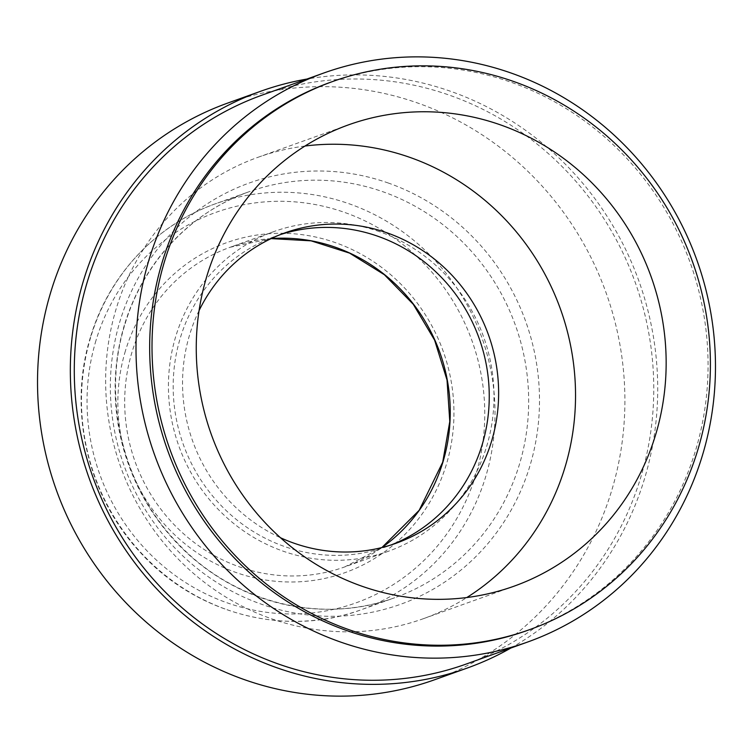 <?xml version="1.0" encoding="UTF-8"?>
<svg xmlns="http://www.w3.org/2000/svg" width="753" height="753" viewBox="0 0 753 753"><rect width="100%" height="100%" fill="white"/><g stroke="black" fill="none" stroke-linecap="round" stroke-linejoin="round"><path stroke-width="0.56" stroke-dasharray="3.77 2.82" d="M434.585 679.761A306.339 292.023 70.3 0 0 624.774 391.673A306.339 292.023 70.3 0 0 418.216 103.208A306.339 292.023 70.3 0 0 227.839 103.029M510.948 648.004A306.339 292.023 70.3 0 0 655.891 354.917A306.339 292.023 70.3 0 0 451.028 91.452A306.339 292.023 70.3 0 0 306.979 79.037M466.003 664.118A302.217 288.098 70.3 0 0 653.642 379.907A302.217 288.098 70.3 0 0 449.861 95.33A302.217 288.098 70.3 0 0 262.044 95.142M527.138 630.525A291.223 277.622 70.3 0 0 707.942 356.658A291.223 277.622 70.3 0 0 511.579 82.425A291.223 277.622 70.3 0 0 330.586 82.246M304.974 146.044A245.064 233.618 70.3 0 0 257.893 157.339A245.064 233.618 70.3 0 0 105.74 387.804A245.064 233.618 70.3 0 0 270.986 618.58A245.064 233.618 70.3 0 0 423.29 618.721A245.064 233.618 70.3 0 0 466.822 597.534M280.304 234.616A164.841 157.142 70.3 0 0 275.589 236.216A164.841 157.142 70.3 0 0 173.246 391.24A164.841 157.142 70.3 0 0 284.389 546.471A164.841 157.142 70.3 0 0 386.844 546.565A164.841 157.142 70.3 0 0 391.504 544.805M199.065 310.613A164.841 157.142 70.3 0 0 280.483 537.736M379.437 231.66A169.792 161.857 70.3 0 0 273.913 231.566A169.792 161.857 70.3 0 0 168.503 391.231A169.792 161.857 70.3 0 0 282.987 551.121A169.792 161.857 70.3 0 0 388.51 551.224A169.792 161.857 70.3 0 0 493.921 391.551A169.792 161.857 70.3 0 0 379.437 231.66M388.501 183.092A223.82 213.363 70.3 0 0 119.981 321.258A223.82 213.363 70.3 0 0 261.357 604.198A223.82 213.363 70.3 0 0 529.877 466.041A223.82 213.363 70.3 0 0 388.501 183.092M271.193 238.579A169.792 161.857 70.3 0 0 230.173 247.248A169.792 161.857 70.3 0 0 131.991 352.159A169.792 161.857 70.3 0 0 239.247 566.802A169.792 161.857 70.3 0 0 344.761 566.905A169.792 161.857 70.3 0 0 381.95 547.535M125.403 350.936A175.28 167.1 70.3 0 0 236.122 572.534A175.28 167.1 70.3 0 0 446.407 464.328A175.28 167.1 70.3 0 0 335.687 242.739A175.28 167.1 70.3 0 0 125.403 350.936M95.97 340.544A207.433 197.738 70.3 0 0 226.992 602.767A207.433 197.738 70.3 0 0 475.849 474.729A207.433 197.738 70.3 0 0 344.818 212.497A207.433 197.738 70.3 0 0 95.97 340.544M226.992 609.685A215.669 205.597 70.3 0 0 361.026 609.817A215.669 205.597 70.3 0 0 485.732 476.555A215.669 205.597 70.3 0 0 349.505 203.903A215.669 205.597 70.3 0 0 215.471 203.771A215.669 205.597 70.3 0 0 90.765 337.033A215.669 205.597 70.3 0 0 226.992 609.685M124.424 324.967A215.669 205.597 70.3 0 0 260.651 597.618A215.669 205.597 70.3 0 0 394.685 597.75A215.669 205.597 70.3 0 0 519.391 464.488A215.669 205.597 70.3 0 0 383.164 191.836A215.669 205.597 70.3 0 0 249.13 191.704A215.669 205.597 70.3 0 0 124.424 324.967M348.507 124.857L257.893 157.339M284.963 232.856L275.589 236.216M273.913 231.566L230.173 247.248L271.146 238.597M388.51 551.224L344.761 566.905L381.903 547.544M90.416 337.316C67.638 410.253 87.574 496.152 140.303 552.42C195.695 614.081 286.178 637.697 361.026 609.817L394.685 597.75C321.936 624.802 233.948 603.012 178.31 543.882C123.04 487.558 101.514 399.128 124.876 324.59C143.136 262.806 190.396 212.337 249.13 191.704L215.471 203.771C156.248 224.573 108.686 275.419 90.416 337.316M396.219 543.205L386.844 546.565M513.904 586.239L423.29 618.721"/><path stroke-width="1.13" d="M306.979 79.037A306.339 292.023 70.3 0 0 260.651 91.264L227.839 103.029A306.339 292.023 70.3 0 0 37.65 391.108A306.339 292.023 70.3 0 0 244.207 679.573A306.339 292.023 70.3 0 0 434.585 679.761L467.397 667.996A306.339 292.023 70.3 0 0 510.948 648.004M260.651 91.264A306.339 292.023 70.3 0 0 70.462 379.343A306.339 292.023 70.3 0 0 277.019 667.817A306.339 292.023 70.3 0 0 467.397 667.996M323.752 73.022L262.044 95.142A302.217 288.098 70.3 0 0 74.406 379.352A302.217 288.098 70.3 0 0 278.186 663.939A302.217 288.098 70.3 0 0 466.003 664.118L527.721 641.998A302.217 288.098 70.3 0 0 715.35 357.788A302.217 288.098 70.3 0 0 511.569 73.201A302.217 288.098 70.3 0 0 323.752 73.022A302.217 288.098 70.3 0 0 136.124 357.223A302.217 288.098 70.3 0 0 339.895 641.81A302.217 288.098 70.3 0 0 527.721 641.998M332.93 81.409L330.586 82.246A291.223 277.622 70.3 0 0 149.781 356.122A291.223 277.622 70.3 0 0 346.145 630.355A291.223 277.622 70.3 0 0 527.138 630.525L529.481 629.687A291.223 277.622 70.3 0 0 710.286 355.821A291.223 277.622 70.3 0 0 513.923 81.578A291.223 277.622 70.3 0 0 332.93 81.409A291.223 277.622 70.3 0 0 152.125 355.275A291.223 277.622 70.3 0 0 348.488 629.517A291.223 277.622 70.3 0 0 529.481 629.687M466.822 597.534A245.064 233.618 70.3 0 0 573.457 363.012A245.064 233.618 70.3 0 0 410.197 157.49A245.064 233.618 70.3 0 0 304.974 146.044M500.811 124.998A245.064 233.618 70.3 0 0 348.507 124.857A245.064 233.618 70.3 0 0 196.354 355.322A245.064 233.618 70.3 0 0 361.6 586.098A245.064 233.618 70.3 0 0 513.904 586.239A245.064 233.618 70.3 0 0 666.057 355.774A245.064 233.618 70.3 0 0 500.811 124.998M391.504 544.805A164.841 157.142 70.3 0 0 489.092 388.943A164.841 157.142 70.3 0 0 378.034 236.32A164.841 157.142 70.3 0 0 280.304 234.616M280.483 537.736A164.841 157.142 70.3 0 0 293.764 543.111A164.841 157.142 70.3 0 0 396.219 543.205A164.841 157.142 70.3 0 0 498.561 388.181A164.841 157.142 70.3 0 0 387.409 232.959A164.841 157.142 70.3 0 0 284.963 232.856A164.841 157.142 70.3 0 0 199.065 310.613M381.95 547.535A169.792 161.857 70.3 0 0 442.943 461.994A169.792 161.857 70.3 0 0 335.697 247.351A169.792 161.857 70.3 0 0 271.193 238.579M381.903 547.544L419.195 510.28L442.717 462.182L449.786 421.548L447.028 380.03L434.613 340.149L413.293 304.316L384.369 274.713L349.59 253.121L311.074 240.838L271.146 238.597"/></g></svg>
